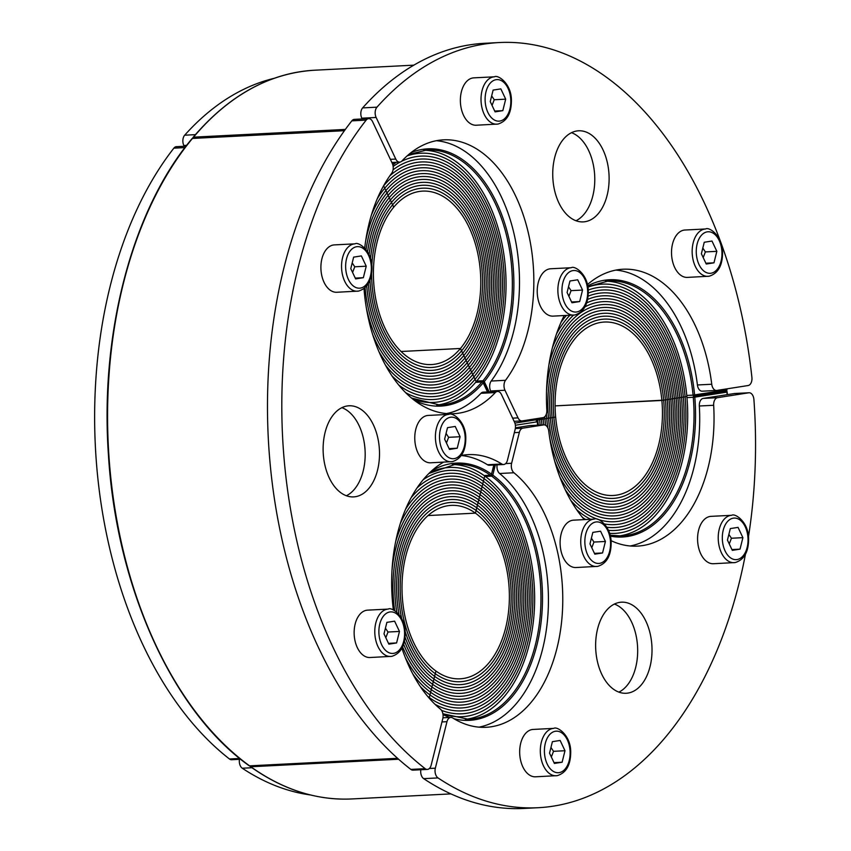 <?xml version="1.0" encoding="UTF-8"?>
<svg xmlns="http://www.w3.org/2000/svg" width="851" height="851" viewBox="0 0 851 851"><rect width="100%" height="100%" fill="white"/><g stroke="black" fill="none" stroke-linecap="round" stroke-linejoin="round"><path stroke-width="1.28" d="M452.37 464.508A127.693 78.792 -92.9 0 1 484.73 475.986L484.07 478.645A124.778 76.994 87.1 0 0 449.349 467.476A124.778 76.994 87.1 0 0 431.159 472.018A124.778 76.994 -92.9 0 1 449.349 467.476A124.778 76.994 -92.9 0 1 484.07 478.645L483.411 481.294A121.853 75.186 87.1 0 0 449.498 470.39A121.853 75.186 87.1 0 0 423.17 479.73A121.853 75.186 -92.9 0 1 449.498 470.39A121.853 75.186 -92.9 0 1 483.411 481.294L482.74 483.953A118.938 73.388 87.1 0 0 449.647 473.305A118.938 73.388 87.1 0 0 416.99 487.985A118.938 73.388 -92.9 0 1 449.647 473.305A118.938 73.388 -92.9 0 1 482.74 483.953L482.081 486.602A116.023 71.59 87.1 0 0 449.796 476.22A116.023 71.59 87.1 0 0 411.086 497.739A116.023 71.59 -92.9 0 1 449.796 476.22A116.023 71.59 -92.9 0 1 482.081 486.602L481.411 489.261A113.098 69.782 87.1 0 0 449.934 479.134A113.098 69.782 87.1 0 0 405.512 509.345A113.098 69.782 -92.9 0 1 449.934 479.134A113.098 69.782 -92.9 0 1 481.411 489.261L480.751 491.91A110.183 67.984 87.1 0 0 450.083 482.049A110.183 67.984 87.1 0 0 400.321 523.471A110.183 67.984 -92.9 0 1 450.083 482.049A110.183 67.984 -92.9 0 1 480.751 491.91L480.092 494.569A107.258 66.187 87.1 0 0 450.232 484.964A107.258 66.187 87.1 0 0 395.63 541.736A107.258 66.187 -92.9 0 1 450.232 484.964A107.258 66.187 -92.9 0 1 480.092 494.569L478.092 502.526A98.503 60.783 87.1 0 0 450.679 493.708A98.503 60.783 87.1 0 0 396.779 612.199A98.503 60.783 -92.9 0 1 450.679 493.708A98.503 60.783 -92.9 0 1 478.092 502.526L476.103 510.483A89.749 55.379 87.1 0 0 451.126 502.452A89.749 55.379 87.1 0 0 400.8 574.446A89.749 55.379 87.1 0 0 435.276 673.694L435.946 671.045A86.834 53.581 87.1 0 0 460.104 678.811A86.834 53.581 87.1 0 0 508.802 609.167A86.834 53.581 87.1 0 0 475.443 513.142L428.021 515.557L475.443 513.142L476.103 510.483A89.749 55.379 -92.9 0 1 510.589 609.742A89.749 55.379 -92.9 0 1 460.253 681.725A89.749 55.379 -92.9 0 1 435.276 673.694L434.616 676.354A92.674 57.177 -92.9 0 1 405.15 631.495A92.674 57.177 87.1 0 0 434.616 676.354L435.276 673.694A89.749 55.379 87.1 0 0 460.253 681.725A89.749 55.379 87.1 0 0 510.589 609.742A89.749 55.379 87.1 0 0 476.103 510.483L476.773 507.834A92.674 57.177 -92.9 0 1 512.376 610.316A92.674 57.177 -92.9 0 1 460.402 684.64A92.674 57.177 -92.9 0 1 434.616 676.354L433.946 679.002A95.589 58.985 -92.9 0 1 405.065 637.154A95.589 58.985 87.1 0 0 433.946 679.002L434.616 676.354A92.674 57.177 87.1 0 0 460.402 684.64A92.674 57.177 87.1 0 0 512.376 610.316A92.674 57.177 87.1 0 0 476.773 507.834L477.432 505.175A95.589 58.985 -92.9 0 1 514.153 610.89A95.589 58.985 -92.9 0 1 460.551 687.555A95.589 58.985 -92.9 0 1 433.946 679.002L432.627 684.31A101.429 62.58 -92.9 0 1 403.619 644.218A101.429 62.58 87.1 0 0 432.627 684.31L433.287 681.651A98.503 60.783 87.1 0 0 460.699 690.469A98.503 60.783 87.1 0 0 515.94 611.465A98.503 60.783 87.1 0 0 478.092 502.526A98.503 60.783 -92.9 0 1 515.94 611.465A98.503 60.783 -92.9 0 1 460.699 690.469A98.503 60.783 -92.9 0 1 433.287 681.651L433.946 679.002A95.589 58.985 87.1 0 0 460.551 687.555A95.589 58.985 87.1 0 0 514.153 610.89A95.589 58.985 87.1 0 0 477.432 505.175L478.762 499.877A101.429 62.58 -92.9 0 1 517.727 612.039A101.429 62.58 -92.9 0 1 460.848 693.384A101.429 62.58 -92.9 0 1 432.627 684.31L431.957 686.959A104.343 64.389 -92.9 0 1 402.587 646.856A104.343 64.389 87.1 0 0 431.957 686.959L432.627 684.31A101.429 62.58 87.1 0 0 460.848 693.384A101.429 62.58 87.1 0 0 517.727 612.039A101.429 62.58 87.1 0 0 478.762 499.877L479.421 497.218A104.343 64.389 -92.9 0 1 519.514 612.614A104.343 64.389 -92.9 0 1 460.997 696.299A104.343 64.389 -92.9 0 1 431.957 686.959L431.297 689.618L431.957 686.959A104.343 64.389 87.1 0 0 460.997 696.299A104.343 64.389 87.1 0 0 519.514 612.614A104.343 64.389 87.1 0 0 479.421 497.218L480.092 494.569A107.258 66.187 -92.9 0 1 521.301 613.188A107.258 66.187 -92.9 0 1 461.146 699.214A107.258 66.187 -92.9 0 1 431.297 689.618A107.258 66.187 87.1 0 0 461.146 699.214A107.258 66.187 87.1 0 0 521.301 613.188A107.258 66.187 87.1 0 0 480.092 494.569L480.751 491.91A110.183 67.984 -92.9 0 1 523.088 613.762A110.183 67.984 -92.9 0 1 461.295 702.128A110.183 67.984 -92.9 0 1 430.627 692.267L431.297 689.618A107.258 66.187 -92.9 0 1 405.267 657.472A107.258 66.187 87.1 0 0 431.297 689.618L430.627 692.267A110.183 67.984 87.1 0 0 461.295 702.128A110.183 67.984 87.1 0 0 523.088 613.762A110.183 67.984 87.1 0 0 480.751 491.91L481.411 489.261A113.098 69.782 -92.9 0 1 524.865 614.337A113.098 69.782 -92.9 0 1 461.444 705.043A113.098 69.782 -92.9 0 1 429.968 694.927L430.627 692.267A110.183 67.984 -92.9 0 1 412.852 674.056A110.183 67.984 87.1 0 0 430.627 692.267L429.968 694.927A113.098 69.782 87.1 0 0 461.444 705.043A113.098 69.782 87.1 0 0 524.865 614.337A113.098 69.782 87.1 0 0 481.411 489.261L482.081 486.602A116.023 71.59 -92.9 0 1 526.652 614.911A116.023 71.59 -92.9 0 1 461.593 707.958A116.023 71.59 -92.9 0 1 429.308 697.575L429.968 694.927A113.098 69.782 -92.9 0 1 420.256 686.48A113.098 69.782 87.1 0 0 429.968 694.927L429.308 697.575A116.023 71.59 87.1 0 0 461.593 707.958A116.023 71.59 87.1 0 0 526.652 614.911A116.023 71.59 87.1 0 0 482.081 486.602L482.74 483.953A118.938 73.388 -92.9 0 1 528.439 615.475A118.938 73.388 -92.9 0 1 461.742 710.872A118.938 73.388 -92.9 0 1 434.989 704.277A118.938 73.388 87.1 0 0 461.742 710.872A118.938 73.388 87.1 0 0 528.439 615.475A118.938 73.388 87.1 0 0 482.74 483.953L483.411 481.294A121.853 75.186 -92.9 0 1 530.226 616.05A121.853 75.186 -92.9 0 1 461.891 713.787A121.853 75.186 -92.9 0 1 441.541 710.362A121.853 75.186 87.1 0 0 461.891 713.787A121.853 75.186 87.1 0 0 530.226 616.05A121.853 75.186 87.1 0 0 483.411 481.294L484.07 478.645A124.778 76.994 -92.9 0 1 532.013 616.624A124.778 76.994 -92.9 0 1 462.04 716.702A124.778 76.994 -92.9 0 1 443.488 714.032A124.778 76.994 87.1 0 0 462.04 716.702A124.778 76.994 87.1 0 0 532.013 616.624A124.778 76.994 87.1 0 0 484.07 478.645L484.73 475.986A127.693 78.792 -92.9 0 1 534.013 614.677A127.693 78.792 -92.9 0 1 465.348 719.35M429.159 698.139L429.308 697.575A116.023 71.59 -92.9 0 1 427.617 696.32A116.023 71.59 87.1 0 0 429.308 697.575L429.159 698.139M605.444 281.17A127.693 78.792 -92.9 0 1 686.874 396.534L685.087 396.811A124.778 76.994 87.1 0 0 602.412 284.149A124.778 76.994 87.1 0 0 587.913 287.159A124.778 76.994 -92.9 0 1 602.412 284.149A124.778 76.994 -92.9 0 1 685.087 396.811L683.3 397.087A121.853 75.186 87.1 0 0 602.561 287.064A121.853 75.186 87.1 0 0 588.222 290.074A121.853 75.186 -92.9 0 1 602.561 287.064A121.853 75.186 -92.9 0 1 683.3 397.087L681.513 397.374A118.938 73.388 87.1 0 0 602.71 289.978A118.938 73.388 87.1 0 0 588.296 293.074A118.938 73.388 -92.9 0 1 602.71 289.978A118.938 73.388 -92.9 0 1 681.513 397.374L679.726 397.651A116.023 71.59 87.1 0 0 602.859 292.893A116.023 71.59 87.1 0 0 588.105 296.191A116.023 71.59 -92.9 0 1 602.859 292.893A116.023 71.59 -92.9 0 1 679.726 397.651L677.939 397.928A113.098 69.782 87.1 0 0 603.008 295.808A113.098 69.782 87.1 0 0 587.605 299.446A113.098 69.782 -92.9 0 1 603.008 295.808A113.098 69.782 -92.9 0 1 677.939 397.928L676.162 398.215A110.183 67.984 87.1 0 0 603.157 298.722A110.183 67.984 87.1 0 0 586.669 302.935A110.183 67.984 -92.9 0 1 603.157 298.722A110.183 67.984 -92.9 0 1 676.162 398.215L674.375 398.491A107.258 66.187 87.1 0 0 603.306 301.637A107.258 66.187 87.1 0 0 584.967 306.892A107.258 66.187 -92.9 0 1 603.306 301.637A107.258 66.187 -92.9 0 1 674.375 398.491L672.588 398.768A104.343 64.389 -92.9 0 1 614.071 512.972A104.343 64.389 -92.9 0 1 554.65 461.019A104.343 64.389 87.1 0 0 614.071 512.972A104.343 64.389 87.1 0 0 672.588 398.768L670.801 399.045A101.429 62.58 -92.9 0 1 613.922 510.057A101.429 62.58 -92.9 0 1 549.682 437.871A101.429 62.58 87.1 0 0 613.922 510.057A101.429 62.58 87.1 0 0 670.801 399.045L669.014 399.332A98.503 60.783 87.1 0 0 603.753 310.381A98.503 60.783 87.1 0 0 548.512 418.192A98.503 60.783 -92.9 0 1 603.753 310.381A98.503 60.783 -92.9 0 1 669.014 399.332L667.227 399.608A95.589 58.985 87.1 0 0 603.902 313.296A95.589 58.985 87.1 0 0 550.299 417.915L552.076 417.639A92.674 57.177 87.1 0 0 613.475 501.313A92.674 57.177 87.1 0 0 665.45 399.885L667.227 399.608A95.589 58.985 -92.9 0 1 613.624 504.228A95.589 58.985 -92.9 0 1 550.299 417.915L546.725 418.469A101.429 62.58 -92.9 0 1 546.374 413.969A101.429 62.58 87.1 0 0 546.725 418.469L544.938 418.756A104.343 64.389 -92.9 0 1 544.768 416.724A104.343 64.389 87.1 0 0 544.938 418.756L537.8 419.873A116.023 71.59 87.1 0 0 538.353 425.16A116.023 71.59 -92.9 0 1 537.8 419.873L539.587 419.596A113.098 69.782 87.1 0 0 540.162 425.064A113.098 69.782 -92.9 0 1 539.587 419.596L541.364 419.309A110.183 67.984 87.1 0 0 541.97 424.979A110.183 67.984 -92.9 0 1 541.364 419.309L543.151 419.032A107.258 66.187 87.1 0 0 543.789 424.883A107.258 66.187 -92.9 0 1 543.151 419.032L544.938 418.756A104.343 64.389 87.1 0 0 545.672 425.33A104.343 64.389 -92.9 0 1 544.938 418.756L546.725 418.469A101.429 62.58 87.1 0 0 547.874 427.968A101.429 62.58 -92.9 0 1 546.725 418.469L550.299 417.915A95.589 58.985 87.1 0 0 613.624 504.228A95.589 58.985 87.1 0 0 667.227 399.608L669.014 399.332A98.503 60.783 -92.9 0 1 613.773 507.143A98.503 60.783 -92.9 0 1 548.512 418.192A98.503 60.783 87.1 0 0 613.773 507.143A98.503 60.783 87.1 0 0 669.014 399.332L674.375 398.491A107.258 66.187 -92.9 0 1 614.22 515.887A107.258 66.187 -92.9 0 1 559.862 477.049A107.258 66.187 87.1 0 0 614.22 515.887A107.258 66.187 87.1 0 0 674.375 398.491L676.162 398.215A110.183 67.984 -92.9 0 1 614.369 518.802A110.183 67.984 -92.9 0 1 565.266 489.804A110.183 67.984 87.1 0 0 614.369 518.802A110.183 67.984 87.1 0 0 676.162 398.215L677.939 397.928A113.098 69.782 -92.9 0 1 614.518 521.716A113.098 69.782 -92.9 0 1 570.84 500.473A113.098 69.782 87.1 0 0 614.518 521.716A113.098 69.782 87.1 0 0 677.939 397.928L679.726 397.651A116.023 71.59 -92.9 0 1 614.667 524.631A116.023 71.59 -92.9 0 1 604.55 523.993A116.023 71.59 87.1 0 0 614.667 524.631A116.023 71.59 87.1 0 0 679.726 397.651L681.513 397.374A118.938 73.388 -92.9 0 1 614.816 527.546A118.938 73.388 -92.9 0 1 606.933 527.258A118.938 73.388 87.1 0 0 614.816 527.546A118.938 73.388 87.1 0 0 681.513 397.374L683.3 397.087A121.853 75.186 -92.9 0 1 614.965 530.46A121.853 75.186 -92.9 0 1 608.508 530.343A121.853 75.186 87.1 0 0 614.965 530.46A121.853 75.186 87.1 0 0 683.3 397.087L685.087 396.811A124.778 76.994 -92.9 0 1 615.103 533.375A124.778 76.994 -92.9 0 1 609.614 533.332A124.778 76.994 87.1 0 0 615.103 533.375A124.778 76.994 87.1 0 0 685.087 396.811L686.874 396.534A127.693 78.792 -92.9 0 1 618.411 536.024M590.647 519.291A116.023 71.59 -92.9 0 1 576.584 509.589A116.023 71.59 87.1 0 0 590.647 519.291M585.669 519.546A118.938 73.388 -92.9 0 1 582.499 517.461A118.938 73.388 87.1 0 0 585.669 519.546M552.076 417.639L553.863 417.352A89.749 55.379 87.1 0 0 613.326 498.399A89.749 55.379 87.1 0 0 663.663 400.161L665.45 399.885A92.674 57.177 -92.9 0 1 613.475 501.313A92.674 57.177 -92.9 0 1 552.076 417.639L550.299 417.915A95.589 58.985 -92.9 0 1 603.902 313.296A95.589 58.985 -92.9 0 1 667.227 399.608L665.45 399.885A92.674 57.177 87.1 0 0 604.05 316.21A92.674 57.177 87.1 0 0 552.076 417.639A92.674 57.177 -92.9 0 1 604.05 316.21A92.674 57.177 -92.9 0 1 665.45 399.885L663.663 400.161A89.749 55.379 -92.9 0 1 613.326 498.399A89.749 55.379 -92.9 0 1 553.863 417.352L555.65 417.075A86.834 53.581 87.1 0 0 613.177 495.484A86.834 53.581 87.1 0 0 661.876 400.449L663.663 400.161A89.749 55.379 87.1 0 0 604.199 319.125A89.749 55.379 87.1 0 0 553.863 417.352L552.076 417.639M555.075 405.884L661.876 400.449A86.834 53.581 87.1 0 0 604.348 322.04A86.834 53.581 87.1 0 0 555.65 417.075L553.863 417.352A89.749 55.379 -92.9 0 1 604.199 319.125A89.749 55.379 -92.9 0 1 663.663 400.161L555.075 405.884M423.766 150.255A127.693 78.792 -92.9 0 1 501.09 239.482A127.693 78.792 -92.9 0 1 476.156 381.716L475.028 379.333A124.778 76.994 87.1 0 0 498.846 237.972A124.778 76.994 87.1 0 0 420.745 153.223A124.778 76.994 87.1 0 0 407.055 155.946A124.778 76.994 -92.9 0 1 420.745 153.223A124.778 76.994 -92.9 0 1 498.846 237.972A124.778 76.994 -92.9 0 1 475.028 379.333L473.911 376.961A121.853 75.186 87.1 0 0 497.165 238.897A121.853 75.186 87.1 0 0 420.894 156.137A121.853 75.186 87.1 0 0 401.555 161.339A121.853 75.186 -92.9 0 1 420.894 156.137A121.853 75.186 -92.9 0 1 497.165 238.897A121.853 75.186 -92.9 0 1 473.911 376.961L472.794 374.589A118.938 73.388 87.1 0 0 495.484 239.833A118.938 73.388 87.1 0 0 421.043 159.052A118.938 73.388 87.1 0 0 393.056 169.828A118.938 73.388 -92.9 0 1 421.043 159.052A118.938 73.388 -92.9 0 1 495.484 239.833A118.938 73.388 -92.9 0 1 472.794 374.589L471.667 372.217A116.023 71.59 87.1 0 0 493.803 240.769A116.023 71.59 87.1 0 0 421.192 161.967A116.023 71.59 87.1 0 0 389.779 175.891A116.023 71.59 -92.9 0 1 421.192 161.967A116.023 71.59 -92.9 0 1 493.803 240.769A116.023 71.59 -92.9 0 1 471.667 372.217L470.55 369.845A113.098 69.782 87.1 0 0 492.133 241.695A113.098 69.782 87.1 0 0 421.341 164.881A113.098 69.782 87.1 0 0 383.631 185.837A113.098 69.782 -92.9 0 1 421.341 164.881A113.098 69.782 -92.9 0 1 492.133 241.695A113.098 69.782 -92.9 0 1 470.55 369.845L469.422 367.462A110.183 67.984 87.1 0 0 490.453 242.631A110.183 67.984 87.1 0 0 421.49 167.796A110.183 67.984 87.1 0 0 384.758 188.209A110.183 67.984 -92.9 0 1 421.49 167.796A110.183 67.984 -92.9 0 1 490.453 242.631A110.183 67.984 -92.9 0 1 469.422 367.462L468.305 365.09A107.258 66.187 87.1 0 0 488.772 243.567A107.258 66.187 87.1 0 0 421.639 170.711A107.258 66.187 87.1 0 0 385.875 190.581A107.258 66.187 -92.9 0 1 421.639 170.711A107.258 66.187 -92.9 0 1 488.772 243.567A107.258 66.187 -92.9 0 1 468.305 365.09L467.188 362.717A104.343 64.389 -92.9 0 1 432.393 382.046A104.343 64.389 -92.9 0 1 366.377 308.051A104.343 64.389 87.1 0 0 432.393 382.046A104.343 64.389 87.1 0 0 467.188 362.717A104.343 64.389 87.1 0 0 487.091 244.492A104.343 64.389 87.1 0 0 421.788 173.625A104.343 64.389 87.1 0 0 387.003 192.954L383.631 185.837A113.098 69.782 87.1 0 0 383.429 186.092A113.098 69.782 -92.9 0 1 383.631 185.837L384.758 188.209A110.183 67.984 87.1 0 0 377.27 198.751A110.183 67.984 -92.9 0 1 384.758 188.209L385.875 190.581A107.258 66.187 87.1 0 0 371.313 215.335A107.258 66.187 -92.9 0 1 385.875 190.581L387.003 192.954A104.343 64.389 87.1 0 0 365.632 241.12A104.343 64.389 -92.9 0 1 387.003 192.954L388.12 195.336A101.429 62.58 87.1 0 0 366.058 249.556A101.429 62.58 -92.9 0 1 388.12 195.336L390.364 200.081A95.589 58.985 87.1 0 0 369.1 254.619A95.589 58.985 -92.9 0 1 390.364 200.081L391.481 202.453A92.674 57.177 87.1 0 0 370.525 258.438A92.674 57.177 -92.9 0 1 391.481 202.453L392.609 204.825A89.749 55.379 87.1 0 0 371.823 265.193A89.749 55.379 -92.9 0 1 392.609 204.825L393.726 207.208A86.834 53.581 87.1 0 0 377.163 305.583A86.834 53.581 87.1 0 0 431.51 364.558A86.834 53.581 87.1 0 0 460.455 348.474L464.944 357.973A98.503 60.783 -92.9 0 1 432.106 376.216A98.503 60.783 -92.9 0 1 366.728 285.957A98.503 60.783 87.1 0 0 432.106 376.216A98.503 60.783 87.1 0 0 464.944 357.973L468.305 365.09A107.258 66.187 -92.9 0 1 432.542 384.96A107.258 66.187 -92.9 0 1 372.642 334.464A107.258 66.187 87.1 0 0 432.542 384.96A107.258 66.187 87.1 0 0 468.305 365.09L469.422 367.462A110.183 67.984 -92.9 0 1 432.691 387.875A110.183 67.984 -92.9 0 1 378.972 351.708A110.183 67.984 87.1 0 0 432.691 387.875A110.183 67.984 87.1 0 0 469.422 367.462L470.55 369.845A113.098 69.782 -92.9 0 1 432.84 390.79A113.098 69.782 -92.9 0 1 385.418 365.047A113.098 69.782 87.1 0 0 432.84 390.79A113.098 69.782 87.1 0 0 470.55 369.845L471.667 372.217A116.023 71.59 -92.9 0 1 432.989 393.705A116.023 71.59 -92.9 0 1 392.003 375.94A116.023 71.59 87.1 0 0 432.989 393.705A116.023 71.59 87.1 0 0 471.667 372.217L472.794 374.589A118.938 73.388 -92.9 0 1 433.138 396.619A118.938 73.388 -92.9 0 1 398.736 385.014A118.938 73.388 87.1 0 0 433.138 396.619A118.938 73.388 87.1 0 0 472.794 374.589L473.911 376.961A121.853 75.186 -92.9 0 1 433.287 399.534A121.853 75.186 -92.9 0 1 405.619 392.63A121.853 75.186 87.1 0 0 433.287 399.534A121.853 75.186 87.1 0 0 473.911 376.961L475.028 379.333A124.778 76.994 -92.9 0 1 433.436 402.449A124.778 76.994 -92.9 0 1 414.884 399.779A124.778 76.994 87.1 0 0 433.436 402.449A124.778 76.994 87.1 0 0 475.028 379.333L476.156 381.716A127.693 78.792 -92.9 0 1 436.744 405.097M368.345 283.553A95.589 58.985 87.1 0 0 431.957 373.302A95.589 58.985 87.1 0 0 463.816 355.59A95.589 58.985 -92.9 0 1 431.957 373.302A95.589 58.985 -92.9 0 1 368.345 283.553M367.611 251.79A98.503 60.783 -92.9 0 1 389.247 197.709A98.503 60.783 87.1 0 0 367.611 251.79M369.962 280.149A92.674 57.177 87.1 0 0 431.808 370.387A92.674 57.177 87.1 0 0 462.699 353.218A92.674 57.177 -92.9 0 1 431.808 370.387A92.674 57.177 -92.9 0 1 369.962 280.149M371.6 273.809A89.749 55.379 87.1 0 0 431.659 367.472A89.749 55.379 87.1 0 0 461.572 350.846A89.749 55.379 -92.9 0 1 431.659 367.472A89.749 55.379 -92.9 0 1 371.6 273.809M365.068 287.766A101.429 62.58 87.1 0 0 432.255 379.131A101.429 62.58 87.1 0 0 466.061 360.345A101.429 62.58 -92.9 0 1 432.255 379.131A101.429 62.58 -92.9 0 1 365.068 287.766M401.076 351.495L460.455 348.474A86.834 53.581 87.1 0 0 477.028 250.098A86.834 53.581 87.1 0 0 422.681 191.113A86.834 53.581 87.1 0 0 393.726 207.208L389.247 197.709A98.503 60.783 -92.9 0 1 422.085 179.455A98.503 60.783 -92.9 0 1 483.74 246.364A98.503 60.783 -92.9 0 1 464.944 357.973L463.816 355.59A95.589 58.985 87.1 0 0 482.06 247.301A95.589 58.985 87.1 0 0 422.234 182.369A95.589 58.985 87.1 0 0 390.364 200.081A95.589 58.985 -92.9 0 1 422.234 182.369A95.589 58.985 -92.9 0 1 482.06 247.301A95.589 58.985 -92.9 0 1 463.816 355.59L462.699 353.218A92.674 57.177 87.1 0 0 480.379 248.226A92.674 57.177 87.1 0 0 422.383 185.284A92.674 57.177 87.1 0 0 391.481 202.453A92.674 57.177 -92.9 0 1 422.383 185.284A92.674 57.177 -92.9 0 1 480.379 248.226A92.674 57.177 -92.9 0 1 462.699 353.218L461.572 350.846A89.749 55.379 87.1 0 0 478.698 249.162A89.749 55.379 87.1 0 0 422.532 188.199A89.749 55.379 87.1 0 0 392.609 204.825A89.749 55.379 -92.9 0 1 422.532 188.199A89.749 55.379 -92.9 0 1 478.698 249.162A89.749 55.379 -92.9 0 1 461.572 350.846L460.455 348.474L401.076 351.495M479.421 497.218A104.343 64.389 87.1 0 0 450.381 487.878A104.343 64.389 87.1 0 0 391.981 570.415A104.343 64.389 -92.9 0 1 450.381 487.878A104.343 64.389 -92.9 0 1 479.421 497.218M477.432 505.175A95.589 58.985 87.1 0 0 450.828 496.622A95.589 58.985 87.1 0 0 399.002 614.443A95.589 58.985 -92.9 0 1 450.828 496.622A95.589 58.985 -92.9 0 1 477.432 505.175M433.287 681.651A98.503 60.783 -92.9 0 1 404.47 641.069A98.503 60.783 87.1 0 0 433.287 681.651M476.773 507.834A92.674 57.177 87.1 0 0 450.977 499.537A92.674 57.177 87.1 0 0 401.672 618.486A92.674 57.177 -92.9 0 1 450.977 499.537A92.674 57.177 -92.9 0 1 476.773 507.834M478.762 499.877A101.429 62.58 87.1 0 0 450.53 490.793A101.429 62.58 87.1 0 0 394.715 610.741A101.429 62.58 -92.9 0 1 450.53 490.793A101.429 62.58 -92.9 0 1 478.762 499.877M476.103 510.483L475.443 513.142A86.834 53.581 87.1 0 0 451.275 505.377A86.834 53.581 87.1 0 0 402.576 575.021A86.834 53.581 87.1 0 0 435.946 671.045L435.276 673.694A89.749 55.379 -92.9 0 1 400.8 574.446A89.749 55.379 -92.9 0 1 451.126 502.452A89.749 55.379 -92.9 0 1 476.103 510.483M672.588 398.768A104.343 64.389 87.1 0 0 603.455 304.552A104.343 64.389 87.1 0 0 548.884 365.068A104.343 64.389 -92.9 0 1 603.455 304.552A104.343 64.389 -92.9 0 1 672.588 398.768M543.151 419.032A107.258 66.187 -92.9 0 1 543.034 417.639A107.258 66.187 87.1 0 0 543.151 419.032M552.395 347.719A107.258 66.187 -92.9 0 1 573.627 315.083A107.258 66.187 87.1 0 0 552.395 347.719M541.364 419.309A110.183 67.984 -92.9 0 1 541.247 417.926A110.183 67.984 87.1 0 0 541.364 419.309M556.48 333.964A110.183 67.984 -92.9 0 1 569.883 315.274A110.183 67.984 87.1 0 0 556.48 333.964M539.587 419.596A113.098 69.782 -92.9 0 1 539.46 418.203A113.098 69.782 87.1 0 0 539.587 419.596M560.969 322.433A113.098 69.782 -92.9 0 1 566.426 315.455A113.098 69.782 87.1 0 0 560.969 322.433M537.8 419.873A116.023 71.59 -92.9 0 1 537.672 418.479A116.023 71.59 87.1 0 0 537.8 419.873M670.801 399.045A101.429 62.58 87.1 0 0 603.604 307.466A101.429 62.58 87.1 0 0 546.533 391.109A101.429 62.58 -92.9 0 1 603.604 307.466A101.429 62.58 -92.9 0 1 670.801 399.045M393.141 166.488A121.853 75.186 -92.9 0 1 400.172 162.052A121.853 75.186 87.1 0 0 393.141 166.488M467.188 362.717L466.061 360.345A101.429 62.58 87.1 0 0 485.41 245.428A101.429 62.58 87.1 0 0 421.936 176.54A101.429 62.58 87.1 0 0 388.12 195.336L387.003 192.954A104.343 64.389 -92.9 0 1 421.788 173.625A104.343 64.389 -92.9 0 1 487.091 244.492A104.343 64.389 -92.9 0 1 467.188 362.717M466.061 360.345L464.944 357.973A98.503 60.783 87.1 0 0 483.74 246.364A98.503 60.783 87.1 0 0 422.085 179.455A98.503 60.783 87.1 0 0 389.247 197.709L388.12 195.336A101.429 62.58 -92.9 0 1 421.936 176.54A101.429 62.58 -92.9 0 1 485.41 245.428A101.429 62.58 -92.9 0 1 466.061 360.345M553.033 180.71A45.603 28.136 -92.9 0 1 578.606 130.799A45.603 28.136 -92.9 0 1 609.029 174.912A45.603 28.136 -92.9 0 1 583.243 221.888A45.603 28.136 -92.9 0 1 553.033 180.71M575.999 220.749A45.603 28.136 87.1 0 0 594.689 175.646A45.603 28.136 87.1 0 0 571.51 132.671M564.202 315.561A134.99 83.292 -92.9 0 0 546.831 410.065A7.297 4.5 -92.9 0 1 543.002 417.65L522.227 420.905A7.297 4.5 -92.9 0 1 521.929 420.926A7.297 4.5 -92.9 0 1 518.025 417.873L504.973 390.247A7.297 4.5 -92.9 0 1 505.526 380.301A134.99 83.292 -92.9 0 0 527.195 228.259A134.99 83.292 -92.9 0 0 443.509 139.841A134.99 83.292 -92.9 0 0 401.938 160.977A7.297 4.5 -92.9 0 1 399.683 162.115A7.297 4.5 -92.9 0 1 395.779 159.063L376.131 117.459A7.297 4.5 -92.9 0 1 376.961 107.173A383.078 236.376 -92.9 0 1 499.207 42.55L484.868 43.284A383.078 236.376 87.1 0 0 362.632 107.896A7.297 4.5 87.1 0 0 361.792 118.193L362.164 118.97M587.445 284.585A134.99 83.292 -92.9 0 1 623.049 269.224A134.99 83.292 -92.9 0 1 711.744 384.248L697.416 384.971A7.297 4.5 87.1 0 0 702.203 391.194A7.297 4.5 87.1 0 0 702.5 391.162M697.416 384.971A134.99 83.292 87.1 0 0 615.911 270.097M505.526 380.301L491.197 381.035A7.297 4.5 87.1 0 0 490.644 390.981L491.006 391.758M491.197 381.035A134.99 83.292 87.1 0 0 514.195 234.493A134.99 83.292 87.1 0 0 436.372 140.702M499.207 42.55A383.078 236.376 -92.9 0 1 751.901 377.365A7.297 4.5 -92.9 0 1 748.114 385.535L716.829 390.428A7.297 4.5 -92.9 0 1 716.542 390.46A7.297 4.5 -92.9 0 1 711.744 384.248M634.197 606.263A45.603 28.136 -92.9 0 1 651.717 656.695A45.603 28.136 -92.9 0 1 626.145 693.267A45.603 28.136 -92.9 0 1 595.721 649.153A45.603 28.136 -92.9 0 1 621.507 602.178A45.603 28.136 -92.9 0 1 634.197 606.263M618.9 692.129A45.603 28.136 87.1 0 0 637.676 651.6A45.603 28.136 87.1 0 0 619.858 606.986A45.603 28.136 87.1 0 0 614.411 604.05M735.019 393.492A7.297 4.5 87.1 0 0 734.732 393.492A7.297 4.5 87.1 0 0 734.434 393.524L703.16 398.417A7.297 4.5 87.1 0 0 699.331 406.001L713.659 405.278A7.297 4.5 -92.9 0 1 717.489 397.694L748.774 392.79A7.297 4.5 -92.9 0 1 749.061 392.758A7.297 4.5 -92.9 0 1 753.912 399.566A383.078 236.376 -92.9 0 1 748.497 536.662M420.841 769.751A7.297 4.5 87.1 0 0 423.67 778.644A383.078 236.376 87.1 0 0 523.833 808.45L538.172 807.716A383.078 236.376 -92.9 0 1 438.01 777.92A7.297 4.5 -92.9 0 1 435.35 768.176L446.977 721.68A7.297 4.5 -92.9 0 1 450.807 717.414A7.297 4.5 -92.9 0 1 452.615 717.914A134.99 83.292 -92.9 0 0 486.166 727.286A134.99 83.292 -92.9 0 0 561.532 622.4A134.99 83.292 -92.9 0 0 513.94 472.762A7.297 4.5 -92.9 0 1 511.621 463.274L519.344 432.393A7.297 4.5 -92.9 0 1 522.886 428.159L543.661 424.904A7.297 4.5 -92.9 0 1 543.949 424.872A7.297 4.5 -92.9 0 1 548.746 431.095A134.99 83.292 -92.9 0 0 584.318 519.621M478.975 727.158A134.99 83.292 87.1 0 0 547.736 617.432A134.99 83.292 87.1 0 0 499.611 473.496L513.94 472.762M497.112 464.848A7.297 4.5 87.1 0 0 499.611 473.496M529.896 425.606A7.297 4.5 87.1 0 0 529.609 425.606A7.297 4.5 87.1 0 0 529.322 425.638L515.419 427.808M630.251 545.98A134.99 83.292 87.1 0 0 699.331 406.001M713.659 405.278A134.99 83.292 -92.9 0 1 637.442 546.119A134.99 83.292 -92.9 0 1 611.039 540.662M745.455 554.214A383.078 236.376 -92.9 0 1 538.172 807.716M368.834 488.431A45.603 28.136 -92.9 0 1 353.633 496.888A45.603 28.136 -92.9 0 1 323.21 452.775A45.603 28.136 -92.9 0 1 348.995 405.789A45.603 28.136 -92.9 0 1 377.536 436.765A45.603 28.136 -92.9 0 1 368.834 488.431M346.389 495.739A45.603 28.136 87.1 0 0 354.505 489.165A45.603 28.136 87.1 0 0 364.324 443.169A45.603 28.136 87.1 0 0 341.9 407.661M368.685 118.64L354.356 119.374A7.297 4.5 87.1 0 0 351.814 120.853A383.078 236.376 87.1 0 0 410.842 769.4A7.297 4.5 87.1 0 0 412.99 770.144L427.33 769.421A7.297 4.5 -92.9 0 1 425.181 768.676A383.078 236.376 -92.9 0 1 366.153 120.119A7.297 4.5 -92.9 0 1 368.685 118.64A7.297 4.5 -92.9 0 1 372.6 121.693L392.247 163.296A7.297 4.5 -92.9 0 1 391.694 173.242A134.99 83.292 -92.9 0 0 364.717 248.045M401.917 648.207A134.99 83.292 -92.9 0 0 440.467 709.16A7.297 4.5 -92.9 0 1 442.786 718.648L431.159 765.155A7.297 4.5 -92.9 0 1 427.33 769.421M446.509 413.565A134.99 83.292 87.1 0 0 480.953 393.3L495.293 392.577A7.297 4.5 -92.9 0 1 497.537 391.428A7.297 4.5 -92.9 0 1 501.441 394.481L514.493 422.107A7.297 4.5 -92.9 0 1 515.153 429.372L507.43 460.253A7.297 4.5 -92.9 0 1 503.601 464.518A7.297 4.5 -92.9 0 1 501.792 464.008L487.453 464.742A7.297 4.5 87.1 0 0 489.261 465.242L503.601 464.518M497.537 391.428L483.198 392.162A7.297 4.5 87.1 0 0 480.953 393.3M487.453 464.742A134.99 83.292 87.1 0 0 461.306 455.519M393.375 610.061A134.99 83.292 -92.9 0 1 443.573 462.136M461.348 455.455A134.99 83.292 -92.9 0 1 468.241 454.636A134.99 83.292 -92.9 0 1 501.792 464.008M495.293 392.577A134.99 83.292 -92.9 0 1 453.711 413.703A134.99 83.292 -92.9 0 1 364.015 288.67M185.997 146.191L176.391 146.68A7.297 4.5 87.1 0 0 173.849 148.159A361.186 222.866 87.1 0 0 229.44 758.975A7.297 4.5 87.1 0 0 231.6 759.72L240.695 759.262M273.969 78.366A361.186 222.866 87.1 0 0 184.678 135.203A7.297 4.5 87.1 0 0 183.827 145.5L184.199 146.276M239.45 759.326A7.297 4.5 87.1 0 0 242.28 768.23A361.186 222.866 87.1 0 0 310.455 794.962M553.767 728.382C557.054 726.02 570.5 734.86 570.713 751.433C570.819 764.741 566.351 772.804 557.309 775.633L535.534 776.803A23.711 14.637 -92.9 0 1 519.716 753.858A23.711 14.637 -92.9 0 1 533.12 729.435L553.767 728.382A23.711 14.637 87.1 0 0 540.353 752.805A23.711 14.637 87.1 0 0 556.171 775.75A23.711 14.637 87.1 0 0 557.118 775.655M562.117 762.23L554.395 763.443L549.533 753.156L552.405 741.668L560.139 740.455L564.99 750.731L562.117 762.23L554.012 762.645M551.352 756.996L553.522 751.316L550.959 747.455M553.522 751.316L564.99 750.731M594.2 519.11C597.487 516.759 610.933 525.599 611.146 542.161C611.252 555.469 606.784 563.543 597.742 566.362L575.967 567.532A23.711 14.637 -92.9 0 1 560.149 544.597A23.711 14.637 -92.9 0 1 573.553 520.163L594.2 519.11A23.711 14.637 87.1 0 0 580.786 543.544A23.711 14.637 87.1 0 0 596.615 566.479A23.711 14.637 87.1 0 0 597.551 566.383M602.551 552.959L594.828 554.171L589.966 543.895L592.839 532.396L600.572 531.194L605.423 541.47L602.551 552.959L594.445 553.373M591.785 547.736L593.955 542.055L591.392 538.183M593.955 542.055L605.423 541.47M731.669 515.302C734.956 512.951 748.412 521.78 748.614 538.353C748.731 551.661 744.263 559.724 735.211 562.554L713.436 563.724A23.711 14.637 -92.9 0 1 697.618 540.779A23.711 14.637 -92.9 0 1 711.032 516.355L731.669 515.302A23.711 14.637 87.1 0 0 718.265 539.725A23.711 14.637 87.1 0 0 734.083 562.671A23.711 14.637 87.1 0 0 735.03 562.575M740.03 549.15L732.296 550.363L727.445 540.077L730.318 528.588L738.051 527.375L742.902 537.662L740.03 549.15L731.924 549.565M729.254 543.917L731.434 538.247L728.871 534.375M731.434 538.247L742.902 537.662M705.617 228.972C708.904 226.621 722.35 235.45 722.563 252.024C722.669 265.331 718.201 273.394 709.16 276.224L687.385 277.394A23.711 14.637 -92.9 0 1 671.567 254.449A23.711 14.637 -92.9 0 1 684.97 230.025L705.617 228.972A23.711 14.637 87.1 0 0 692.203 253.407A23.711 14.637 87.1 0 0 708.032 276.341A23.711 14.637 87.1 0 0 708.968 276.245M713.968 262.821L706.245 264.033L701.384 253.747L704.256 242.258L711.989 241.046L716.85 251.332L713.968 262.821L705.862 263.236M703.203 257.587L705.373 251.917L702.809 248.045M705.373 251.917L716.85 251.332M571.319 267.714C574.606 265.352 588.052 274.192 588.264 290.765C588.371 304.073 583.903 312.136 574.861 314.966L553.086 316.125A23.711 14.637 -92.9 0 1 537.268 293.191A23.711 14.637 -92.9 0 1 550.671 268.767L571.319 267.714A23.711 14.637 87.1 0 0 557.916 292.138A23.711 14.637 87.1 0 0 573.734 315.083A23.711 14.637 87.1 0 0 574.67 314.976M579.669 301.562L571.946 302.765L567.085 292.489L569.957 281L577.691 279.788L582.552 290.063L579.669 301.562L571.564 301.967M568.904 296.329L571.074 290.648L568.511 286.787M571.074 290.648L582.552 290.063M494.463 76.803C497.75 74.452 511.196 83.292 511.408 99.854C511.525 113.162 507.058 121.236 498.005 124.055L476.23 125.225A23.711 14.637 -92.9 0 1 460.412 102.29A23.711 14.637 -92.9 0 1 473.826 77.856L494.463 76.803A23.711 14.637 87.1 0 0 481.06 101.237A23.711 14.637 87.1 0 0 496.878 124.172A23.711 14.637 87.1 0 0 497.814 124.076M502.824 110.651L495.091 111.864L490.24 101.588L493.112 90.089L500.845 88.887L505.696 99.163L502.824 110.651L494.718 111.066M492.048 105.428L494.229 99.748L491.665 95.876M494.229 99.748L505.696 99.163M354.995 243.843C358.282 241.493 371.727 250.322 371.94 266.895C372.057 280.202 367.589 288.266 358.537 291.095L336.762 292.265A23.711 14.637 -92.9 0 1 320.944 269.32A23.711 14.637 -92.9 0 1 334.358 244.897L354.995 243.843A23.711 14.637 87.1 0 0 341.591 268.278A23.711 14.637 87.1 0 0 357.409 291.212A23.711 14.637 87.1 0 0 358.345 291.116M363.356 277.692L355.622 278.905L350.772 268.618L353.644 257.13L361.377 255.917L366.228 266.203L363.356 277.692L355.25 278.107M352.58 272.458L354.761 266.788L352.197 262.916M354.761 266.788L366.228 266.203M448.86 414.373C452.147 412.022 465.593 420.851 465.805 437.425C465.912 450.732 461.444 458.795 452.402 461.625L430.627 462.795A23.711 14.637 -92.9 0 1 414.809 439.85A23.711 14.637 -92.9 0 1 428.213 415.426L448.86 414.373A23.711 14.637 87.1 0 0 435.457 438.808A23.711 14.637 87.1 0 0 451.275 461.742A23.711 14.637 87.1 0 0 452.211 461.646M457.221 448.222L449.488 449.434L444.626 439.148L447.509 427.659L455.232 426.447L460.093 436.733L457.221 448.222L449.105 448.637M446.445 442.988L448.626 437.318L446.062 433.446M448.626 437.318L460.093 436.733M388.237 609.093C391.524 606.731 404.97 615.571 405.182 632.144C405.289 645.452 400.821 653.515 391.779 656.344L370.004 657.515A23.711 14.637 -92.9 0 1 354.186 634.569A23.711 14.637 -92.9 0 1 367.589 610.146L388.237 609.093A23.711 14.637 87.1 0 0 374.834 633.516A23.711 14.637 87.1 0 0 390.652 656.461A23.711 14.637 87.1 0 0 391.588 656.366M396.598 642.941L388.864 644.154L384.003 633.867L386.886 622.379L394.609 621.166L399.47 631.442L396.598 642.941L388.481 643.356M385.822 637.707L388.003 632.027L385.429 628.166M388.003 632.027L399.47 631.442M610.358 536.141A128.788 79.462 87.1 0 0 694.799 397.151L726.935 392.12A363.749 224.441 -92.9 0 1 727.158 394.662M515.376 425.245L537.258 421.819A128.788 79.462 87.1 0 0 537.609 425.202M453.87 718.68A128.788 79.462 87.1 0 0 540.034 629.772A128.788 79.462 87.1 0 0 492.782 475.081L495.325 464.933M443.009 714.553A128.788 79.462 87.1 0 0 449.881 717.457M250.183 765.932A1.096 0.777 -54.4 0 0 250.822 766.762A1.096 0.67 -92.9 0 1 250.407 765.921M491.24 475.145A1.096 0.67 87.1 0 0 491.665 476.124A1.096 0.766 -53.6 0 0 492.782 475.081L491.655 474.688M249.992 765.943A1.096 1.096 0 0 0 250.428 766.655C283.021 789.781 316.785 800.546 351.729 798.951A364.834 225.121 -92.9 0 1 250.822 766.762L398.598 759.23M726.009 391.077A1.096 0.862 81.1 0 1 726.935 392.12L726.935 392.056M726.201 391.098A1.096 0.67 87.1 0 0 726.041 391.066A1.096 0.862 81.1 0 1 725.977 391.077L693.98 396.087M536.524 420.798A1.096 0.67 87.1 0 0 536.353 420.766A1.096 0.862 81.1 0 1 537.258 421.819L537.247 421.745M726.648 388.896A363.749 224.441 -92.9 0 1 726.743 389.939L693.076 395.13A1.096 0.67 87.1 0 0 693.842 396.109A1.096 0.67 87.1 0 0 693.278 397.289L694.799 397.151A1.096 0.862 -98.9 0 0 693.863 396.109M686.959 397.608L693.278 397.289A127.693 78.792 -92.9 0 1 621.56 535.97L610.135 535.194M485.357 476.443L491.665 476.124A127.693 78.792 -92.9 0 1 540.055 617.411A127.693 78.792 -92.9 0 1 468.497 719.297L442.882 713.744M493.814 465.008L491.516 474.177A128.788 79.462 87.1 0 0 431.457 471.039M414.256 400.225A128.788 79.462 87.1 0 0 483.208 382.865L487.495 391.939M344.57 130.501L192.826 138.234A1.096 1.096 0 0 0 192.039 138.628A1.096 0.713 39.7 0 1 192.464 138.436A1.096 0.67 -92.9 0 1 193.209 138.394M475.624 382.333L481.932 382.014A1.096 0.723 40.4 0 1 483.208 382.865L483.336 382.45A1.096 1.096 0 0 0 482.294 381.822A1.096 0.67 87.1 0 0 481.932 382.014A127.693 78.792 -92.9 0 1 439.893 405.044L411.544 398.055M482.879 382.28A1.096 0.67 87.1 0 0 482.294 381.822L475.783 382.152M250.162 765.815A1.096 0.67 -92.9 0 1 249.556 765.847A1.096 0.766 126 0 1 248.939 765.4M397.566 758.315L249.556 765.847A364.834 225.121 -92.9 0 1 192.464 138.436L344.432 130.692M491.516 474.177A1.096 0.777 125.2 0 1 490.421 475.22A1.096 0.67 87.1 0 0 490.719 475.315A1.096 1.096 0 0 0 491.718 474.486L491.516 474.177M491.293 474.677L494.101 464.997M428.893 473.475L455.508 464.242A127.693 78.792 -92.9 0 1 490.421 475.22L484.113 475.539M489.123 391.854L484.272 381.599A128.788 79.462 87.1 0 0 504.611 223.026A128.788 79.462 87.1 0 0 410.99 152.648M395.098 162.35A128.788 79.462 87.1 0 0 392.694 164.434M536.97 418.596A128.788 79.462 87.1 0 0 537.055 419.639L514.898 423.107M693.842 396.109A1.096 0.862 -98.9 0 0 694.607 394.97A128.788 79.462 87.1 0 0 587.711 285.893M537.055 419.586L537.055 419.639A1.096 0.862 81.1 0 1 536.3 420.777L536.364 420.766A1.096 1.096 0 0 0 537.289 419.586L537.204 418.554M193.273 138.213A1.096 0.67 -92.9 0 1 193.528 137.16A1.096 0.713 -140 0 0 193.103 137.351A1.096 1.096 0 0 0 192.858 138.234M726.743 389.939A1.096 0.862 81.1 0 1 726.052 391.066A1.096 1.096 0 0 0 726.967 389.886L726.743 389.939M726.733 389.875L726.871 388.864M345.346 129.426L193.528 137.16A364.834 225.121 -92.9 0 1 314.615 70.218L413.82 65.165M483.208 382.227L484.272 381.599A1.096 0.713 -140.7 0 0 482.985 380.759A1.096 0.67 87.1 0 0 482.762 381.897M408.725 154.499L426.904 149.989A127.693 78.792 -92.9 0 1 506.707 236.206A127.693 78.792 -92.9 0 1 482.985 380.759L476.677 381.078M587.839 286.659L608.582 280.915A127.693 78.792 -92.9 0 1 693.076 395.13L686.768 395.449M693.799 396.109L693.756 396.109A1.096 1.096 0 0 0 693.916 396.098L726.052 391.066A1.096 1.096 0 0 1 727.169 392.066L727.392 394.63M361.792 118.193L376.131 117.459M376.961 107.173L362.632 107.896M395.779 159.063L390.375 159.339M490.644 390.981L504.973 390.247M518.025 417.873L512.621 418.149M734.434 393.524L748.774 392.79M717.489 397.694L703.16 398.417M529.322 425.638L543.661 424.904M522.886 428.159L515.323 428.542M514.334 432.648L519.344 432.393M511.621 463.274L505.643 463.582M441.967 721.935L446.977 721.68M435.35 768.176L429.372 768.485M423.67 778.644L438.01 777.92M425.181 768.676L410.842 769.4M351.814 120.853L366.153 120.119M239.695 758.454L229.44 758.975M173.849 148.159L184.922 147.595M183.827 145.5L186.646 145.351M195.4 134.649L184.678 135.203M242.28 768.23L251.97 767.74M559.15 772.634A20.796 12.829 -92.9 0 1 545.31 743.327A20.796 12.829 -92.9 0 1 567.34 739.881A20.796 12.829 -92.9 0 1 559.15 772.634M599.583 563.362A20.796 12.829 -92.9 0 1 585.743 534.066A20.796 12.829 -92.9 0 1 607.774 530.609A20.796 12.829 -92.9 0 1 599.583 563.362M737.051 559.554A20.796 12.829 -92.9 0 1 723.212 530.247A20.796 12.829 -92.9 0 1 745.253 526.801A20.796 12.829 -92.9 0 1 737.051 559.554M711 273.224A20.796 12.829 -92.9 0 1 697.16 243.929A20.796 12.829 -92.9 0 1 719.191 240.471A20.796 12.829 -92.9 0 1 711 273.224M576.701 311.966A20.796 12.829 -92.9 0 1 562.862 282.66A20.796 12.829 -92.9 0 1 584.892 279.213A20.796 12.829 -92.9 0 1 576.701 311.966M499.845 121.055A20.796 12.829 -92.9 0 1 486.006 91.759A20.796 12.829 -92.9 0 1 508.036 88.313A20.796 12.829 -92.9 0 1 499.845 121.055M360.377 288.095A20.796 12.829 -92.9 0 1 346.538 258.8A20.796 12.829 -92.9 0 1 368.568 255.343A20.796 12.829 -92.9 0 1 360.377 288.095M454.243 458.625A20.796 12.829 -92.9 0 1 440.403 429.329A20.796 12.829 -92.9 0 1 462.433 425.872A20.796 12.829 -92.9 0 1 454.243 458.625M393.619 653.345A20.796 12.829 -92.9 0 1 379.78 624.038A20.796 12.829 -92.9 0 1 401.81 620.592A20.796 12.829 -92.9 0 1 393.619 653.345M537.843 425.192L537.481 421.756A1.096 1.096 0 0 0 536.353 420.766M351.729 798.951L450.924 793.898M192.039 138.628C132.479 209.186 99.865 332.486 108.407 454.413C116.225 586.764 172.54 711.5 249.162 765.74A1.096 1.096 0 0 0 249.864 765.943L397.694 758.422M483.336 382.45L487.814 391.928M490.719 475.315L484.251 475.645M392.864 165.02L396.087 162.296M193.103 137.351C228.855 95.386 269.352 73.005 314.615 70.218M391.875 162.509L399.683 162.115M521.929 420.926L514.121 421.33M716.542 390.46L702.203 391.194M749.061 392.758L734.732 393.492M543.949 424.872L529.609 425.606M450.807 717.414L442.956 717.808"/></g></svg>
